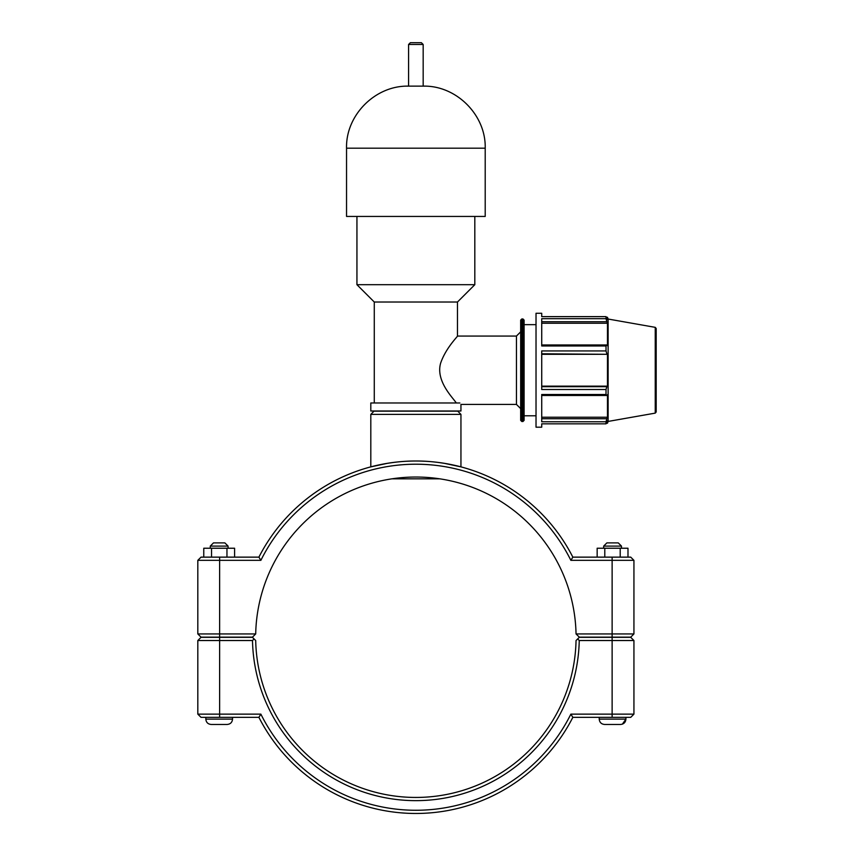 <?xml version="1.0" encoding="UTF-8"?>
<svg xmlns="http://www.w3.org/2000/svg" width="854" height="854" viewBox="0 0 854 854"><rect width="100%" height="100%" fill="white"/><g stroke="black" fill="none" stroke-linecap="round" stroke-linejoin="round"><path stroke-width="1.28" d="M415.877 42.7L421.385 42.7L410.368 42.7L408.586 44.483L423.168 44.483L421.385 42.7M346.543 148.18L485.211 148.18L485.211 216.436L346.543 216.436L346.543 148.18C345.678 115.034 375.429 85.283 408.586 86.137L423.168 86.137L423.168 44.483M408.586 86.137L408.586 44.483M374.276 402.981L374.276 302.017L457.477 302.017L457.477 336.06L516.446 336.06L516.446 404.412L460.946 404.412L460.946 410.998L370.807 410.998L370.807 402.981L459.868 402.981C461.299 404.881 461.299 404.881 459.868 402.981M456.314 402.981C452.972 397.804 435.615 381.108 440.589 363.313C445.66 348.122 457.861 336.337 457.477 336.06C457.861 336.337 445.66 348.122 440.589 363.313C435.615 381.108 452.972 397.804 456.314 402.981M374.276 302.017L356.94 284.692L474.813 284.692L474.813 216.436M356.94 284.692L356.94 216.436M655.242 327.349L656.182 328.47L656.182 412.002L655.242 413.122L655.242 327.349L608.123 319.033L608.123 421.428L607.472 423.21L607.472 420.755L606.02 423.83L541.724 423.83L541.724 427.192L536.024 427.192L536.024 313.269L541.724 313.269L541.724 316.631L606.02 316.631L606.02 318.691L541.724 318.691L541.724 345.966L606.02 345.966L606.852 344.984L541.724 344.984M606.02 345.966L606.02 350.941L541.724 350.941L541.724 389.52L606.02 389.52L606.852 386.681L541.724 386.681M541.724 395.477L606.852 395.477L606.02 394.495L541.724 394.495L541.724 421.769L606.02 421.769L606.852 418.738L541.724 418.738M606.852 395.477L607.472 394.697L607.472 417.222L606.852 418.738M541.724 354.303L607.472 354.303L607.472 386.157L606.852 386.681M541.724 353.791L607.472 354.303M608.123 319.033L607.472 317.261L607.472 319.706L606.02 316.631M541.724 321.723L606.852 321.723L607.472 323.239L607.472 345.774L606.852 344.984M606.852 321.723L606.02 318.691M606.852 353.791L606.02 350.941M606.02 389.52L606.02 394.495M606.02 421.769L606.02 423.83M541.724 386.157L607.472 386.157M541.724 417.222L607.472 417.222M541.724 323.239L607.472 323.239M521.805 318.969L520.673 320.101L520.673 420.36L521.805 421.502L521.805 318.969L522.968 318.969L522.968 421.502L524.1 420.36L524.1 320.101L522.968 318.969M516.446 336.06L520.673 331.832M524.1 324.659L536.024 324.659M197.818 560.341L260.876 560.341A173.02 173.02 0 0 1 570.867 560.341L572.842 557.139A176.223 176.223 0 0 0 258.901 557.139L201.021 557.139L197.818 560.341L197.818 633.946L201.021 637.148L252.464 637.148L255.698 633.946A160.21 160.21 0 0 1 415.877 477.034A160.21 160.21 0 0 1 576.044 633.946L579.29 637.148L630.732 637.148L633.935 633.946L576.044 633.946M387.396 463.327L370.807 466.871C370.241 467.01 391.719 460.829 415.877 461.011C440.034 460.829 461.502 467.01 460.946 466.871C461.502 467.01 440.034 460.829 415.877 461.011C391.719 460.829 370.241 467.01 370.807 466.871L370.807 414.382L460.946 414.382L457.744 411.169L374.009 411.169L370.807 414.382M460.946 414.382L460.946 466.871L444.358 463.327M625.918 717.339L625.918 719.121C625.608 722.367 623.826 724.149 620.58 724.459L604.557 724.459C601.323 724.149 599.54 722.367 599.22 719.121L625.918 719.121C625.608 722.367 623.826 724.149 620.58 724.459L620.655 724.459M603.671 546.101L606.874 542.898L618.264 542.898L621.477 546.101L603.671 546.101L603.671 548.236M604.792 557.139L604.792 548.236L597.159 548.236L597.159 557.139M620.207 557.139L620.207 548.236L604.792 548.236M627.989 557.139L627.989 548.236L620.207 548.236M232.523 717.339L232.523 719.121L205.825 719.121L205.825 717.339M210.276 546.101L228.082 546.101L224.869 542.898L213.479 542.898L210.276 546.101L210.276 548.236M228.082 548.236L228.082 546.101M234.594 557.139L234.594 548.236L226.961 548.236L226.961 557.139M211.546 557.139L211.546 548.236L226.961 548.236M203.764 557.139L203.764 548.236L211.546 548.236M205.825 719.121C206.145 722.367 207.928 724.149 211.162 724.459C207.928 724.149 206.145 722.367 205.825 719.121C206.145 722.367 207.928 724.149 211.162 724.459L227.185 724.459C230.431 724.149 232.213 722.367 232.523 719.121C232.213 722.367 230.431 724.149 227.185 724.459C230.431 724.149 232.213 722.367 232.523 719.121M612.126 637.33L630.732 637.33L633.935 640.532L612.126 640.532L612.126 714.136L570.867 714.136A173.02 173.02 0 0 1 260.876 714.136L197.818 714.136L197.818 640.532L252.496 640.532A163.413 163.413 0 0 0 415.877 800.646A163.413 163.413 0 0 0 579.247 640.532L612.126 640.532L612.126 637.33L579.29 637.33L577.667 638.931L579.247 640.532M570.867 714.136L572.842 717.339L630.732 717.339L633.935 714.136L633.935 640.532M633.935 714.136L612.126 714.136L612.126 717.339M577.667 638.931L576.044 640.532A160.21 160.21 0 0 1 415.877 797.444A160.21 160.21 0 0 1 255.698 640.532L252.464 637.33L201.021 637.33L197.818 640.532M252.496 640.532L254.076 638.931M260.876 714.136L258.901 717.339A176.223 176.223 0 0 0 572.842 717.339M258.901 717.339L201.021 717.339L197.818 714.136M255.698 633.946L197.818 633.946M391.975 478.827L439.767 478.827M570.867 560.341L633.935 560.341L633.935 633.946M260.876 560.341L258.901 557.139M572.842 557.139L630.732 557.139L633.935 560.341M219.627 717.339L219.627 637.33M612.126 637.148L612.126 557.139M219.627 637.148L219.627 557.139M457.477 302.017L474.813 284.692M485.211 148.18C486.065 115.034 456.324 85.283 423.168 86.137M606.383 317.261L607.472 317.261M521.805 421.502L522.968 421.502M655.242 413.122L608.123 421.428M606.383 423.21L607.472 423.21M516.446 404.412L520.673 408.628M524.1 415.802L536.024 415.802M599.22 717.339L599.22 719.121C599.54 722.367 601.323 724.149 604.557 724.459C601.323 724.149 599.54 722.367 599.22 719.121M621.477 546.101L621.477 548.236M625.918 719.121L622.363 724.16"/></g></svg>
